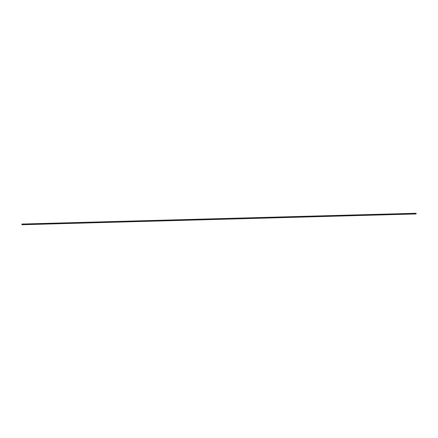 <?xml version="1.0" encoding="UTF-8"?>
<svg xmlns="http://www.w3.org/2000/svg" width="438" height="438" viewBox="0 0 438 438"><rect width="100%" height="100%" fill="white"/><g stroke="black" fill="none" stroke-linecap="round" stroke-linejoin="round"><path stroke-width="0.66" d="M350.488 215.742L416.1 213.947L416.084 213.273L21.9 224.053L21.916 224.727L85.218 222.997L350.488 215.742L350.471 215.069M85.218 222.997L85.202 222.323"/></g></svg>
